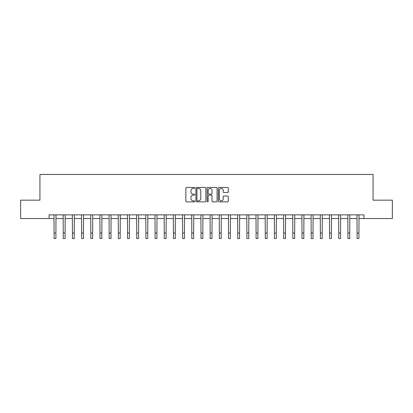 <?xml version="1.0" encoding="UTF-8"?>
<svg xmlns="http://www.w3.org/2000/svg" width="413" height="413" viewBox="0 0 413 413"><rect width="100%" height="100%" fill="white"/><g stroke="black" fill="none" stroke-linecap="round" stroke-linejoin="round"><path stroke-width="0.62" d="M194.745 187.951A0.506 0.506 0 0 0 194.244 187.445L186.583 187.445A0.723 0.723 0 0 0 185.86 188.168L185.86 201.146A0.723 0.723 0 0 0 186.583 201.864L194.244 201.864A0.506 0.506 0 0 0 194.745 201.358A0.506 0.506 0 0 0 194.244 200.857L193.253 200.857A2.308 2.308 0 0 1 190.945 198.55L190.945 197.466A2.308 2.308 0 0 1 193.253 195.158L194.244 195.158A0.506 0.506 0 0 0 194.745 194.657A0.506 0.506 0 0 0 194.244 194.151L193.253 194.151A2.308 2.308 0 0 1 190.945 191.844L190.945 190.76A2.308 2.308 0 0 1 193.253 188.452L194.244 188.452A0.506 0.506 0 0 0 194.745 187.951M227.573 192.53A0.723 0.723 0 0 0 228.296 191.808L228.296 188.168A0.723 0.723 0 0 0 227.573 187.445L219.066 187.445A0.723 0.723 0 0 0 218.343 188.168L218.343 201.146A0.723 0.723 0 0 0 219.066 201.864L227.573 201.864A0.723 0.723 0 0 0 228.296 201.146L228.296 196.748A0.723 0.723 0 0 0 227.573 196.025L223.934 196.025A0.723 0.723 0 0 0 223.211 196.748L223.211 198.927A1.931 1.931 0 0 1 221.28 200.857A1.931 1.931 0 0 1 219.355 198.927L219.355 190.383A1.931 1.931 0 0 1 221.28 188.452A1.931 1.931 0 0 1 223.211 190.383L223.211 191.808A0.723 0.723 0 0 0 223.934 192.53L227.573 192.53M49.116 218.529L20.65 218.529L20.65 200.166L39.932 200.166L39.932 174.451L373.068 174.451L373.068 200.166L392.35 200.166L392.35 218.529L363.884 218.529L363.884 214.858L49.116 214.858L49.116 218.529L54.072 218.529M205.87 188.168A0.723 0.723 0 0 0 205.147 187.445L196.64 187.445A0.723 0.723 0 0 0 195.917 188.168L195.917 201.146A0.723 0.723 0 0 0 196.64 201.864L205.147 201.864A0.723 0.723 0 0 0 205.87 201.146L205.87 188.168M207.853 187.445L216.36 187.445A0.723 0.723 0 0 1 217.083 188.168L217.083 201.146A0.723 0.723 0 0 1 216.36 201.864L212.721 201.864A0.723 0.723 0 0 1 211.998 201.146L211.998 195.881A0.723 0.723 0 0 0 211.275 195.158L208.859 195.158A0.723 0.723 0 0 0 208.142 195.881L208.142 201.358A0.506 0.506 0 0 1 207.636 201.864A0.506 0.506 0 0 1 207.13 201.358L207.13 188.168A0.723 0.723 0 0 1 207.853 187.445M55.91 218.529L63.256 218.529M65.094 218.529L72.44 218.529M74.273 218.529L81.619 218.529M83.457 218.529L90.803 218.529M92.641 218.529L99.987 218.529M101.82 218.529L109.166 218.529M111.004 218.529L118.35 218.529M120.188 218.529L127.534 218.529M129.367 218.529L136.713 218.529M138.551 218.529L145.897 218.529M147.735 218.529L155.081 218.529M156.914 218.529L164.26 218.529M166.098 218.529L173.445 218.529M175.282 218.529L182.623 218.529M184.461 218.529L191.808 218.529M193.645 218.529L200.992 218.529M202.829 218.529L210.171 218.529M212.008 218.529L219.355 218.529M221.192 218.529L228.539 218.529M230.377 218.529L237.718 218.529M239.555 218.529L246.902 218.529M248.74 218.529L256.086 218.529M257.918 218.529L265.265 218.529M267.103 218.529L274.449 218.529M276.287 218.529L283.633 218.529M285.466 218.529L292.812 218.529M294.65 218.529L301.996 218.529M303.834 218.529L311.18 218.529M313.013 218.529L320.359 218.529M322.197 218.529L329.543 218.529M331.381 218.529L338.727 218.529M340.56 218.529L347.906 218.529M349.744 218.529L357.09 218.529M358.928 218.529L363.884 218.529M197.435 188.452A0.506 0.506 0 0 0 196.929 188.958L196.929 200.351A0.506 0.506 0 0 0 197.435 200.857L198.477 200.857A2.308 2.308 0 0 0 200.785 198.55L200.785 190.76A2.308 2.308 0 0 0 198.477 188.452L197.435 188.452M211.998 190.419A1.931 1.931 0 0 0 210.067 188.488A1.931 1.931 0 0 0 208.142 190.419L208.142 193.429A0.723 0.723 0 0 0 208.859 194.151L211.275 194.151A0.723 0.723 0 0 0 211.998 193.429L211.998 190.419M53.984 214.858L54.072 233.035L55.91 233.035L55.998 214.858M54.072 233.035L54.072 238.549L55.91 238.549L55.91 233.035M63.168 214.858L63.256 233.035L65.094 233.035L65.182 214.858M63.256 233.035L63.256 238.549L65.094 238.549L65.094 233.035M72.352 214.858L72.44 233.035L74.273 233.035L74.361 214.858M72.44 233.035L72.44 238.549L74.273 238.549L74.273 233.035M81.531 214.858L81.619 233.035L83.457 233.035L83.545 214.858M81.619 233.035L81.619 238.549L83.457 238.549L83.457 233.035M90.715 214.858L90.803 233.035L92.641 233.035L92.729 214.858M90.803 233.035L90.803 238.549L92.641 238.549L92.641 233.035M99.9 214.858L99.987 233.035L101.82 233.035L101.908 214.858M99.987 233.035L99.987 238.549L101.82 238.549L101.82 233.035M109.078 214.858L109.166 233.035L111.004 233.035L111.092 214.858M109.166 233.035L109.166 238.549L111.004 238.549L111.004 233.035M118.263 214.858L118.35 233.035L120.188 233.035L120.276 214.858M118.35 233.035L118.35 238.549L120.188 238.549L120.188 233.035M127.447 214.858L127.534 233.035L129.367 233.035L129.455 214.858M127.534 233.035L127.534 238.549L129.367 238.549L129.367 233.035M136.626 214.858L136.713 233.035L138.551 233.035L138.639 214.858M136.713 233.035L136.713 238.549L138.551 238.549L138.551 233.035M145.81 214.858L145.897 233.035L147.735 233.035L147.818 214.858M145.897 233.035L145.897 238.549L147.735 238.549L147.735 233.035M154.994 214.858L155.081 233.035L156.914 233.035L157.002 214.858M155.081 233.035L155.081 238.549L156.914 238.549L156.914 233.035M164.173 214.858L164.26 233.035L166.098 233.035L166.186 214.858M164.26 233.035L164.26 238.549L166.098 238.549L166.098 233.035M173.357 214.858L173.445 233.035L175.282 233.035L175.365 214.858M173.445 233.035L173.445 238.549L175.282 238.549L175.282 233.035M182.541 214.858L182.623 233.035L184.461 233.035L184.549 214.858M182.623 233.035L182.623 238.549L184.461 238.549L184.461 233.035M191.72 214.858L191.808 233.035L193.645 233.035L193.733 214.858M191.808 233.035L191.808 238.549L193.645 238.549L193.645 233.035M200.904 214.858L200.992 233.035L202.829 233.035L202.912 214.858M200.992 233.035L200.992 238.549L202.829 238.549L202.829 233.035M210.088 214.858L210.171 233.035L212.008 233.035L212.096 214.858M210.171 233.035L210.171 238.549L212.008 238.549L212.008 233.035M219.267 214.858L219.355 233.035L221.192 233.035L221.28 214.858M219.355 233.035L219.355 238.549L221.192 238.549L221.192 233.035M228.451 214.858L228.539 233.035L230.377 233.035L230.459 214.858M228.539 233.035L228.539 238.549L230.377 238.549L230.377 233.035M237.635 214.858L237.718 233.035L239.555 233.035L239.643 214.858M237.718 233.035L237.718 238.549L239.555 238.549L239.555 233.035M246.814 214.858L246.902 233.035L248.74 233.035L248.827 214.858M246.902 233.035L246.902 238.549L248.74 238.549L248.74 233.035M255.998 214.858L256.086 233.035L257.918 233.035L258.006 214.858M256.086 233.035L256.086 238.549L257.918 238.549L257.918 233.035M265.182 214.858L265.265 233.035L267.103 233.035L267.19 214.858M265.265 233.035L265.265 238.549L267.103 238.549L267.103 233.035M274.361 214.858L274.449 233.035L276.287 233.035L276.374 214.858M274.449 233.035L274.449 238.549L276.287 238.549L276.287 233.035M283.545 214.858L283.633 233.035L285.466 233.035L285.553 214.858M283.633 233.035L283.633 238.549L285.466 238.549L285.466 233.035M292.724 214.858L292.812 233.035L294.65 233.035L294.737 214.858M292.812 233.035L292.812 238.549L294.65 238.549L294.65 233.035M301.908 214.858L301.996 233.035L303.834 233.035L303.922 214.858M301.996 233.035L301.996 238.549L303.834 238.549L303.834 233.035M311.092 214.858L311.18 233.035L313.013 233.035L313.1 214.858M311.18 233.035L311.18 238.549L313.013 238.549L313.013 233.035M320.271 214.858L320.359 233.035L322.197 233.035L322.285 214.858M320.359 233.035L320.359 238.549L322.197 238.549L322.197 233.035M329.455 214.858L329.543 233.035L331.381 233.035L331.469 214.858M329.543 233.035L329.543 238.549L331.381 238.549L331.381 233.035M338.639 214.858L338.727 233.035L340.56 233.035L340.648 214.858M338.727 233.035L338.727 238.549L340.56 238.549L340.56 233.035M347.818 214.858L347.906 233.035L349.744 233.035L349.832 214.858M347.906 233.035L347.906 238.549L349.744 238.549L349.744 233.035M357.002 214.858L357.09 233.035L358.928 233.035L359.016 214.858M357.09 233.035L357.09 238.549L358.928 238.549L358.928 233.035"/></g></svg>
